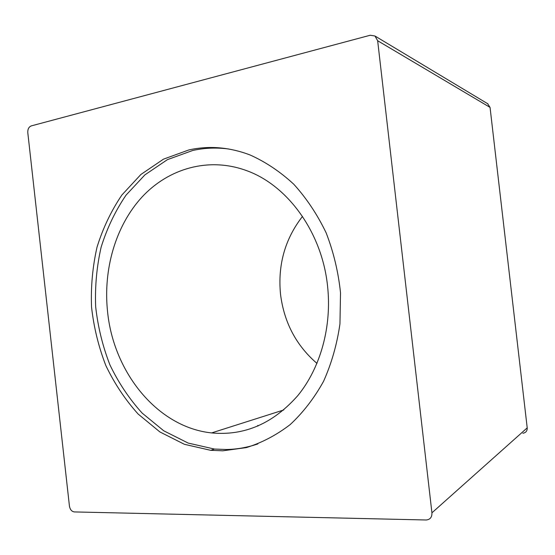 <?xml version="1.0" encoding="UTF-8"?>
<svg xmlns="http://www.w3.org/2000/svg" width="555" height="555" viewBox="0 0 555 555"><rect width="100%" height="100%" fill="white"/><g stroke="black" fill="none" stroke-linecap="round" stroke-linejoin="round"><path stroke-width="0.83" d="M316.981 363.414C296.259 345.522 284.111 322.531 280.546 294.455C277.639 265.033 284.951 239.018 302.489 216.415M327.512 285.624C332.098 326.361 320.519 367.847 297.813 395.604C273.115 423.576 244.373 436.015 211.594 432.921C157.592 427.281 113.692 372.662 107.601 312.042C102.973 269.709 115.489 226.01 141.927 197.129C168.429 168.491 208.465 156.732 246.26 170.51C287.303 185.009 321.81 231.872 327.512 285.624M228.785 149.011C216.478 147.387 204.441 147.88 192.675 150.495L167.423 159.639L144.924 174.846L125.992 195.2C115.308 210.949 107.018 228.258 101.142 247.135C96.716 266.567 94.891 286.401 95.654 306.644C97.902 326.791 102.654 346.195 109.911 364.85C118.513 382.777 129.253 398.844 142.122 413.066L163.78 430.819L188.194 443.084L214.424 449.05L226.489 449.515C237.089 449.3 247.544 447.434 257.86 443.917M188.832 149.947L163.489 159.153L140.915 174.464L121.933 194.944C111.222 210.782 102.918 228.188 97.021 247.176C92.595 266.719 90.763 286.671 91.54 307.026C93.802 327.284 98.575 346.799 105.852 365.572C114.49 383.595 125.263 399.767 138.167 414.072L159.902 431.95L184.406 444.305L210.727 450.327L222.839 450.806L246.371 447.594C261.87 442.765 276.48 435.085 290.209 424.568C303.155 412.49 314.269 398.081 323.551 381.327C331.543 363.469 337.01 344.336 339.951 323.919L340.52 292.825C338.335 271.957 333.534 251.949 326.118 232.788C317.328 214.521 306.561 198.35 293.803 184.26C280.171 171.655 265.512 161.859 249.84 154.873C229.243 147.124 208.902 145.479 188.832 149.947M370.22 35.242L31.316 125.888C28.805 126.887 27.632 129.176 27.805 132.749L69.43 506.035C70.062 509.587 71.713 511.55 74.384 511.925L426.247 519.993C430.194 519.542 432.088 517.149 431.929 512.827L377.657 40.737L374.958 35.999L370.22 35.242M431.929 512.827L527.215 427.863C527.312 430.958 525.856 432.761 522.845 433.268M527.215 427.863L490.051 107.392L487.554 103.639M257.798 425.394L257.957 426.067M377.657 40.737L490.051 107.392M211.594 432.921L283.799 409.944M214.424 449.05L210.727 450.327M375 36.026L487.998 103.903"/></g></svg>

